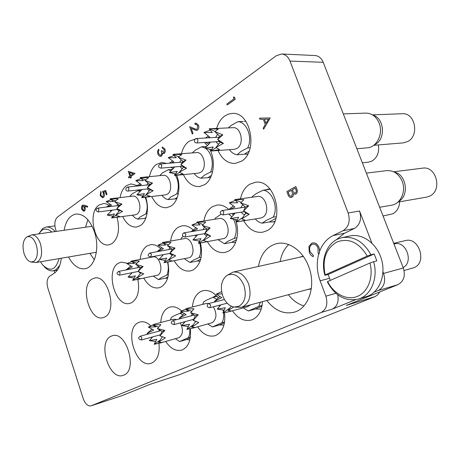 <?xml version="1.0" encoding="UTF-8"?>
<svg xmlns="http://www.w3.org/2000/svg" width="460" height="460" viewBox="0 0 460 460"><rect width="100%" height="100%" fill="white"/><g stroke="black" fill="none" stroke-linecap="round" stroke-linejoin="round"><path stroke-width="0.69" d="M68.505 256.99C73.163 265.529 78.643 269.445 84.939 268.738C94.863 267.519 100.113 247.934 94.403 231.742C89.855 219.679 83.731 213.785 76.032 214.044C69.811 215.303 65.843 220.708 64.135 230.27M89.849 253.351L94.34 259.768M266.84 300.483C274.856 310.632 283.969 314.536 294.17 312.19C308.625 308.585 316.261 285.855 308.735 266.702C303.065 250.924 288.903 240.885 277.133 243.53C267.053 246.157 260.826 253.793 258.445 266.438M288.38 294.688C292.784 300.386 297.965 304.117 303.922 305.883M218.04 150.523C222.082 159.315 227.815 163.611 235.232 163.427L241.293 161.305C258.514 151.949 250.827 111.429 232.208 113.419L228.338 114.137L224.727 116.012C220.938 118.795 218.247 122.935 216.648 128.438M183.413 174.622C187.358 182.89 192.711 186.869 199.467 186.559L204.481 184.748C213.434 179.572 216.303 161.092 209.754 149.31M207.42 145.653L204.412 142.485M195.143 139.098L188.991 141.335C185.351 144.026 182.844 148.149 181.481 153.709M151.737 196.518C155.56 204.343 160.563 208.058 166.738 207.673L170.93 206.114C178.388 201.739 181.326 186.622 176.72 175.277M173.115 168.716L172.782 168.285M166.744 163.427L161.558 162.501L156.388 164.439C152.915 167.02 150.598 171.091 149.437 176.657M174.282 260.843C178.721 268.45 184.098 271.814 190.411 270.94L193.189 269.928C200.652 264.787 203.084 255.823 200.485 243.029M193.171 229.965C189.612 226.659 185.92 225.273 182.102 225.808L178.29 227.211C174.15 229.885 171.597 234.479 170.625 240.988M207.466 241.793C212.14 249.803 217.948 253.362 224.888 252.471L228.223 251.275C236.653 247.169 240.264 231.748 235.382 219.61M233.272 215.171L232.231 213.515M228.804 209.484C225.026 206.045 221.059 204.585 216.913 205.097L212.33 206.736C207.92 209.564 205.125 214.285 203.941 220.903M243.788 220.823C248.705 229.298 254.989 233.093 262.643 232.214L266.708 230.788C285.878 222.22 275.483 178.428 255.271 182.327L249.688 184.259C245.007 187.243 241.948 192.079 240.517 198.766M232.432 310.782C237.872 318.504 244.105 321.603 251.131 320.079L252.592 319.556C258.583 316.635 261.872 310.672 262.459 301.656M197.605 326.824C202.682 334.196 208.414 337.18 214.803 335.783L216.01 335.34C222.91 331.62 225.739 324.064 224.503 312.685M224.077 310.46L223.991 310.074M218.31 297.879C213.538 292.042 208.443 289.656 203.032 290.714L200.732 291.548C195.845 294.273 193.079 299.414 192.447 306.975M165.721 341.469C170.464 348.53 175.755 351.417 181.591 350.129L182.608 349.755C188.807 346.409 191.371 339.405 190.302 328.756M184.207 313.777L183.638 313.065M181.631 310.92C177.813 307.47 173.995 306.17 170.183 307.027L168.251 307.734C163.725 310.276 161.218 315.203 160.73 322.523M150.811 325.864C147.217 322.454 143.641 321.155 140.087 321.977L138.454 322.586C123.585 328.888 135.873 368.834 151.121 363.285L151.984 362.969C157.596 359.933 159.925 353.395 158.964 343.367M122.659 216.522C126.345 223.951 131.014 227.453 136.677 227.016L140.22 225.67C146.866 221.76 149.563 208.075 145.636 197.248M137.275 185.558L130.899 183.908L126.529 185.593C123.228 188.059 121.084 192.067 120.106 197.599M109.014 205.258L106.358 203.941L103.684 203.51L99.084 205.039C86.52 212.819 95.237 248.02 108.991 244.806L112.01 243.633C118.375 238.257 120.054 229.477 117.047 217.292M127.523 263.304L121.273 262.102L118.548 263.149C104.88 270.238 115.247 307.683 129.783 303.37L131.767 302.622C137.799 298.483 139.828 290.766 137.862 279.484M130.968 265.978L125.948 269.974M104.696 317.032C117.748 311.362 107.973 274.195 94.53 278.087L92.19 279.002C79.494 285.551 89.539 321.822 102.994 317.682L104.696 317.032M143.853 278.237C148.057 285.487 153.048 288.69 158.827 287.845L161.161 286.977C167.848 282.382 170.068 274.091 167.831 262.102M160.695 248.733C157.337 245.525 153.887 244.197 150.351 244.737L147.148 245.945C143.261 248.475 140.927 252.925 140.133 259.302M123.803 375.13C137.965 370.248 126.454 330.763 112.418 335.725L111.021 336.254C97.255 342.05 109.003 380.61 123.067 375.4L123.803 375.13M299.207 257.335L303.117 256.122M311.293 288.874L307.251 289.61M323.213 62.307L289.99 61.076C288.161 56.695 285.378 54.337 281.635 53.998L314.985 55.522C318.688 55.85 321.431 58.109 323.213 62.307L403.311 267.984C405.616 275.851 403.794 281.411 397.848 284.677L378.131 290.565C384.129 287.241 385.946 281.526 383.588 273.418L382.996 271.883M379.759 291.95L377.792 294.808L375.067 296.608L346.248 305.434L397.848 284.677M371.927 243.162L359.542 211.002C361.853 218.96 360.128 224.785 354.355 228.476L344.528 233.226L336.139 239.873M289.99 61.076L348.157 213.003L359.542 211.002M61.283 258.227C60.461 265.541 58.132 270.526 54.303 273.183L49.628 276.218C47 278.57 46.408 282.509 47.846 288.035L83.202 398.59C85.209 403.914 87.814 406.341 91.011 405.864L121.9 395.68L150.564 384.152L179.388 374.733L150.449 384.198M121.9 395.68L91.011 405.864M54.09 270.664L54.792 272.843M354.355 228.476L342.987 230.742L333.126 235.549C326.962 238.683 322.477 243.863 319.683 251.091M342.987 230.742C348.778 227.01 350.497 221.099 348.157 213.003M281.635 53.998L276.374 55.7L57.529 217.016C54.792 219.713 54.165 223.888 55.654 229.534L56.258 231.391M337.726 294.808C338.997 301.777 337.197 306.532 332.344 309.085L321.063 312.53L91.206 405.789M321.063 312.53C326.491 309.459 328.084 304.002 325.853 296.159L335.875 293.302M318.797 253.753C316.376 262.574 316.819 271.584 320.125 280.784L325.853 296.159M375.067 296.608L179.618 374.647M332.344 309.085L355.384 299.765M374.164 292.169L378.131 290.565M288.667 244.565C284.234 248.86 281.405 254.535 280.169 261.585M87.837 219.719L85.6 227.205M233.392 97.089L234.456 97.163L235.232 99.262L227.223 104.989L226.855 103.977L233.979 98.837L233.392 97.089M233.335 97.089L234.456 97.163M234.399 97.163L235.232 99.262M235.175 99.262L227.223 104.989M195.983 124.165L195.126 124.436L194.775 123.464L195.954 123.038L198.536 125.246C199.151 127.328 198.823 128.944 197.547 130.088L196.477 130.473M198.478 125.252C199.094 127.328 198.766 128.944 197.489 130.094L196.449 130.473L191.21 128.444L193.016 133.469L192.28 133.998L189.652 126.667L196.316 129.438L197.081 129.156L197.708 125.741L195.954 124.165L195.126 124.436M194.126 128.702L196.345 129.432M189.652 126.667L194.183 128.702M192.28 133.998L193.016 133.469M191.285 128.472L193.073 133.469M195.983 123.038L198.536 125.246M164.881 149.097C165.439 150.914 165.22 152.346 164.22 153.393L163.57 153.651L162.432 153.157L162.259 154.686L161.305 156.147L160.477 156.458L158.987 155.854L157.929 154.083C157.32 152.093 157.561 150.477 158.648 149.224L158.976 150.155L158.355 151.622L158.608 153.611L160.419 155.451L160.925 155.256C161.788 154.152 161.88 152.749 161.195 151.052L161.874 150.564L163.559 152.582L163.898 152.455L164.203 149.603L162.414 148.16L162.087 147.229L162.633 147.119L164.939 149.097C165.496 150.914 165.278 152.346 164.277 153.393L163.599 153.646M161.874 150.564L163.587 152.582M158.608 153.611L160.448 155.445M158.355 151.622L158.665 153.611M158.976 150.155L158.412 151.622M158.648 149.224L159.033 150.15M161.305 156.147L160.505 156.458M162.259 154.686L161.362 156.147M162.489 153.209L162.317 154.686M162.662 147.119L164.939 149.097M128.277 171.327L135.039 173.489L130.83 176.513L131.226 177.663L130.605 178.112L130.209 176.956L128.823 177.951L128.512 177.06L129.904 176.059L128.277 171.327L135.096 173.489L130.887 176.508L131.284 177.663L130.605 178.112M129.501 172.638L130.519 175.617L133.153 173.719L129.501 172.638M130.22 176.985L128.823 177.951M129.565 172.655L130.571 175.582M103.603 192.09L104.098 193.148C104.638 195.132 104.368 196.581 103.293 197.489L102.557 197.788L100.211 195.54L100.786 191.481L101.079 192.343L100.797 195.184L102.511 196.822L103.023 196.61L103.471 193.401L102.471 191.486L105.656 190.446L106.99 194.419L106.358 194.833L105.254 191.544L103.603 192.09L104.15 193.142C104.696 195.126 104.426 196.575 103.35 197.484L102.58 197.788M105.599 190.452L106.99 194.419M100.797 195.184L102.54 196.822M101.079 192.343L100.855 195.178M100.786 191.481L101.137 192.337M105.254 191.555L103.661 192.084M106.938 194.425L106.358 194.833M84.255 205.258L87.601 206.327L87.526 207.184L84.571 206.235L84.939 207.172C85.422 208.938 85.209 210.237 84.306 211.077L83.749 211.307L81.736 209.3C81.253 207.506 81.466 206.178 82.386 205.315L84.312 205.252L87.653 206.321L87.526 207.184M84.341 207.385L83.007 206.017L82.645 206.166L82.288 208.961L83.674 210.387L84.002 210.255L84.341 207.385M84.634 206.258L84.996 207.167C85.474 208.932 85.267 210.231 84.364 211.071L83.777 211.301M83.076 205.062L84.312 205.252M83.03 206.017L82.34 208.949L83.703 210.381M270.141 117.961L263.614 129.243L263.189 128.099L265.282 124.551L263.298 119.238L259.911 119.295L259.486 118.151L270.198 117.955L263.614 129.243M268.473 119.151L264.391 119.22L265.955 123.412L268.473 119.151M259.486 118.151L270.198 117.955M264.448 119.22L265.995 123.355M286.839 191.59L295.82 186.507L296.706 188.87C297.643 191.067 297.378 192.774 295.895 193.988L295.147 194.246L293.451 193.66L292.974 196.357L291.255 197.535C289.777 197.547 288.713 196.65 288.052 194.839L286.839 191.59M295.297 188.117L292.399 189.756L292.675 190.48C293.083 192.056 293.877 192.912 295.05 193.056L295.475 192.907C296.355 192.09 296.481 190.992 295.849 189.595L295.297 188.117M291.479 190.273L288.155 192.153L288.725 193.689C289.156 195.316 289.978 196.196 291.197 196.328L291.617 196.184L292.485 193.309L291.479 190.273M295.303 188.14L292.457 189.744L292.727 190.474C293.135 192.027 293.917 192.889 295.078 193.05M295.82 186.507L296.757 188.864C297.7 191.061 297.43 192.769 295.952 193.976L295.171 194.241M293.514 193.712L293.02 196.362L291.283 197.53M291.485 190.296L288.207 192.142L288.782 193.683C289.208 195.287 290.024 196.167 291.226 196.322M319.033 247.56L319.683 250.821L319.091 253.92L318.101 253.224L317.986 247.963C316.836 245.209 315.117 243.927 312.823 244.122L312.024 244.404C309.689 245.962 309.074 248.44 310.172 251.827L313.363 255.49L313.168 256.72L311.069 255.386L309.35 252.741L308.901 246.456L311.621 243.277L312.679 242.909C315.491 242.65 317.59 244.202 318.975 247.572L319.033 247.56C317.641 244.191 315.543 242.638 312.737 242.897L312.679 242.909M318.975 247.572L319.631 250.832L319.033 253.931M311.972 244.415C309.632 245.973 309.016 248.452 310.12 251.838L313.363 255.49M313.306 255.501L313.116 256.737M312.852 244.116L312.024 244.404M356.868 148.73L367.247 147.844C376.826 147.476 383.623 133.509 379.08 122.941C376.211 116.483 371.789 113.206 365.827 113.108L343.304 113.89M374.262 144.877L375.193 144.405C385.848 139.202 384.364 118.134 373.083 115.241M373.704 145.32L403.276 142.876L407.646 141.542C419.698 135.826 415.15 112.459 402.235 113.741L372.485 114.862M243.173 121.463L237.975 121.67C246.939 121.9 252.942 138.075 247.647 147.947L250.194 147.763M207.615 137.885L209.639 137.005L203.935 132.474L212.284 132.578L209.145 128.794L233.036 127.673C241.103 126.707 244.57 144.129 237.141 148.35L234.341 149.327L210.634 151.064L216.165 147.671M247.842 153.91L237.136 154.761L240.879 151.489L247.647 147.947M237.975 121.67L231.288 125.321L228.511 127.702M209.668 128.766L218.23 129.122L214.866 131.646L222.853 134.837L217.689 139.432L223.405 143.37L215.912 147.499L219.57 149.621L210.962 151.041M207.724 142.278L210.036 142.957L204.993 148.12L213.244 146.987L210.634 151.064M217.982 134.435L217.258 134.803L215.585 137.425M215.855 141.766L218.586 144.434M209.145 128.794L215.067 131.474M214.866 131.646L219.719 136.304L217.689 139.432L220.116 142.324L215.912 147.499M219.719 136.304L222.853 134.837M220.116 142.324L223.405 143.37M244.444 154.175L249.096 151.179M211.634 149.655L204.993 148.12M208.903 144.129L205.58 142.41M205.424 138.011L208.368 135.987M203.935 132.474L210.352 130.123M237.136 154.761C234.151 154.336 231.587 152.645 229.425 149.69M51.825 232.024C48.237 228.792 44.856 228.263 41.676 230.443L38.784 233.887L42.728 228.459L46.092 227.062C49.191 226.699 52.21 228.194 55.154 231.552M54.907 225.894L46.092 227.062M59.834 265.207L56.034 269.715L53.36 270.796C50.197 271.279 47.133 269.865 44.166 266.547M40.491 261.769L42.596 264.862C50.203 272.245 55.7 270.158 59.075 258.601M403.132 267.542C413.966 262.073 406.007 240.448 394.507 243.903L393.978 244.03M325.174 274.873L367.252 256.076C358.944 242.316 348.784 237.642 336.772 242.04C325.893 248.659 322.029 259.607 325.174 274.873L324.909 275.31C320.678 260.682 326.14 244.392 337.456 239.177L342.079 237.607C353.935 235.94 363.567 241.649 370.973 254.748L374.181 253.966L376.843 260.877L373.641 261.694C378.235 277.207 371.714 294.135 359.944 298.523L358.225 299.126C345.305 301.702 335.024 295.97 327.382 281.934L327.664 281.531C333.678 293.928 346.777 300.759 357.357 296.43C367.977 292.238 373.813 277.184 369.921 263.028L373.641 261.694M358.225 299.126L367.885 296.119C379.73 291.508 386.118 274.637 381.432 259.124C376.884 243.57 362.48 233.191 350.175 235.917L342.079 237.607M327.664 281.531L369.921 263.028M330.309 280.37L328.164 274.476L324.909 275.31M370.973 254.748L367.252 256.076M328.164 274.476L374.181 253.966M167.52 262.165C168.728 267.007 168.498 271.314 166.83 275.08L168.435 274.741M126.195 269.928L132.394 266.88L126.948 263.58L134.452 263.436L131.071 261.136L152.939 256.916C159.746 255.105 164.231 272.153 157.722 275.166L132.606 280.381L137.459 277.259M167.572 278.375L165.571 278.122L158.476 279.628L161.195 277.673L166.83 275.08M136.798 263.252L131.071 261.136L139.34 260.975L135.694 264.345L143.129 266.478L138.069 271.371L143.704 273.849L136.775 278.03L140.725 278.702L136.752 279.714M132.221 272.648L128.035 277.115L135.435 275.902L132.606 280.381M138.195 265.926L137.707 267.68M138.546 271.607L140.501 273.378M135.694 264.345L140.467 267.611L138.069 271.371L140.875 272.814L136.775 278.03M140.467 267.611L143.129 266.478M140.875 272.814L143.704 273.849M165.571 278.122L168.021 276.793M134.165 278.058L128.035 277.115M126.948 263.58L131.761 261.522M158.476 279.628L153.565 276.218M149.885 257.485L150.064 256.985M140.185 190.452L137.856 190.71L140.099 191.538M145.09 197.311C147.614 203.073 147.861 208.621 145.837 213.958L146.999 213.796M107.841 206.868L111.573 205.166L106.087 201.583L113.534 201.549L110.032 198.795L132.744 196.127C139.161 194.862 142.836 210.847 136.885 214.17L135.246 214.797L111.607 217.982L115.885 215.401M145.768 218.258L137.822 219.161L140.357 216.775L145.837 213.958M137.856 190.71L132.428 193.608L129.962 196.15M115.391 200.899L110.032 198.795L118.272 198.846L114.488 201.641L121.946 204.062L116.811 208.495L122.532 211.416L115.598 215.286L119.698 216.516L113.723 217.747M111.63 210.208L111.993 210.3L107.197 215.079L114.546 213.98L111.607 217.982M117.633 203.843L116.932 205.735M117.432 209.461L119.042 211.404M114.488 201.641L119.335 205.258L116.811 208.495L119.755 210.444L115.598 215.286M119.335 205.258L121.946 204.062M119.755 210.444L122.532 211.416M144.998 218.138L146.056 217.459M113.045 216.171L107.197 215.079M111.228 211.077L109.704 210.456M106.576 207.023L110.354 204.343M106.087 201.583L111.182 199.588M137.822 219.161L134.929 217.816L132.348 215.194M182.781 312.564L179.958 313.289L182.896 314.853M189.813 328.86C190.066 332.275 189.572 335.208 188.33 337.669L190.4 337.071M148.304 334.035L146.999 333.569L153.72 330.09L148.327 327.094L155.877 326.836L152.628 325.007L154.922 324.041L173.57 319.165L176.841 319.596M180.291 322.92C183.511 329.578 183.097 334.478 179.066 337.623L160.367 342.987L154.117 344.31L160.264 340.055M189.865 339.877L186.628 339.514L179.618 341.538L188.33 337.669M179.958 313.289L174.219 315.738L171.384 317.429L170.447 319.982M158.689 327.1L152.628 325.007L160.925 324.628L157.423 328.601L164.841 330.424L159.861 335.8L165.399 337.818L158.476 342.326L162.271 342.401L160.367 342.987M152.685 336.881L149.379 340.67L156.837 339.336L154.117 344.31M152.076 329.13L146.999 333.569L148.58 333.96M159.275 329.63L159.005 331.137M159.988 334.868L160.212 335.208M161.38 336.358L162.472 336.754M157.423 328.601L162.115 331.499L159.861 335.8M162.483 336.76L158.476 342.326M162.115 331.499L164.841 330.424M186.628 339.514L190.279 337.893M180.044 313.266L181.717 311.955M155.767 341.435L149.379 340.67L152.501 336.933M148.327 327.094L152.708 325.042M179.618 341.538L175.404 338.709M212.658 297.465L216.171 295.452M217.011 296.326L213.049 297.309L216.74 299.264M223.117 310L223.456 311.73M223.6 312.829C223.962 316.647 223.422 319.947 221.967 322.719L224.595 321.977M180.372 318.665L179.21 318.216L186.173 314.611L180.717 311.391L188.554 311.144L185.426 309.108L187.507 308.229L206.454 303.428L208.932 303.468M213.348 306.791C217.137 313.8 216.758 319.102 212.209 322.707L193.16 328.055L186.886 329.354L193.28 324.835L192.935 325.542M223.939 325.076L219.5 324.95L212.451 326.945L221.967 322.719M213.049 297.309L206.914 299.943L203.694 301.829L202.699 304.382M191.745 311.385L185.426 309.108L193.988 308.763L190.63 312.777L198.208 314.772L193.223 320.292L198.755 322.529L191.659 327.175L195.31 327.405L193.16 328.055M185.19 321.609L181.752 325.622L189.497 324.254L186.886 329.354M184.471 313.565L179.21 318.216L180.659 318.59M192.125 313.668L191.601 315.715M192.613 319.619L195.592 321.586M190.63 312.777L195.316 315.916L193.223 320.292L195.707 321.385L191.659 327.175M195.316 315.916L198.208 314.772M195.707 321.385L198.755 322.529M219.5 324.95L224.468 322.747M188.427 326.479L181.752 325.622L184.914 321.684M180.717 311.391L185.53 309.16M212.451 326.945L207.811 323.984M404.064 270.537L413.827 267.731C427.489 262.93 419.106 236.538 405.283 240.62L393.708 243.328M260.343 302.226L258.796 306.348L248.365 310.983L255.421 309.039L260.193 309.103L261.332 308.695M262.085 305.446L258.796 306.348M250.493 304.876L247.698 306.659L229.103 311.684L222.841 312.938L229.442 308.246L228.775 309.649M233.726 306.987L228.085 310.54L231.541 310.954L229.103 311.684M220.834 304.848L217.246 309.126L225.302 307.717L222.841 312.938M222.123 293.882L216.24 294.17L221.749 297.643L214.532 301.386L215.792 301.725M231.202 306.159L228.085 310.54M255.421 309.039L261.958 306.141M224.25 310.097L217.246 309.126L220.443 304.951M215.51 301.8L214.532 301.386L219.989 296.493M216.24 294.17L221.547 291.732M248.365 310.983L243.219 307.866M398.636 201.422C409.492 195.816 406.496 174.432 394.513 172.201M397.957 202.066L426.546 197.139L429.502 196.19C442.761 190.733 436.442 165.577 422.498 168.17L393.685 171.781M265.282 189.922L267.806 189.227L270.181 189.232M270.227 189.29L263.189 190.193C272.533 191.118 278.697 207.736 273.125 217.189L276.397 216.648M229.948 209.375L234.928 207.006L229.298 202.843L237.716 202.797L234.761 199.6L257.278 196.506C266.041 194.706 270.681 213.538 262.418 217.43L260.469 218.109L236.187 221.956L242.811 217.505M274.896 221.3L272.625 221.996L269.313 221.956L262.131 223.175L266.139 220.443L273.125 217.189M263.189 190.193L256.289 193.562L252.39 196.506L252.045 197.213M241.218 202.36L234.761 199.6L243.869 199.657L240.718 202.923L248.664 205.741L243.616 210.927L249.193 214.302L241.718 218.833L245.157 220.231L239.355 221.542M237.343 219.891L230.316 218.546L235.221 213.06L230.316 218.546L238.631 217.258L236.187 221.956M242.845 204.631L240.747 207.799M241.391 212.129C242.316 213.802 243.507 214.613 244.967 214.561M240.718 202.923L245.45 207.132L243.616 210.927L245.83 213.17L241.718 218.833M245.45 207.132L248.664 205.741M245.83 213.17L249.193 214.302M269.313 221.956L275.954 218.362M234.295 214.009L232.944 213.405M228.723 209.553L233.392 205.85M229.298 202.843L235.508 200.307M262.131 223.175C259.584 222.651 257.289 221.243 255.265 218.954M383.059 215.993L392.725 213.82C397.037 211.502 399.343 207.489 399.642 201.773M228.815 214.032L231.817 216.827M233.479 219.27C236.791 225.843 237.09 232.185 234.37 238.297L237.003 237.814M192.004 231.506L197.501 228.856L191.923 225.02L200.014 224.934L196.874 222.082L219.202 218.534C227.24 216.695 231.869 234.91 224.256 238.475L198.352 243.3L204.286 239.378M235.698 242.253L231.558 242.397L224.382 243.737L227.89 241.299L234.37 238.297M220.915 214.366L215.268 218.195L214.814 219.213M203.061 224.595L196.874 222.082L205.689 222.053L202.325 225.377L210.105 227.93L205.028 233.024L210.651 236.06L203.36 240.471L207.023 241.58L201.957 242.788M197.616 234.836L192.97 239.93L200.962 238.665L198.352 243.3M204.487 226.958L203.142 229.666M203.832 233.772L206.787 236.06M202.325 225.377L207.098 229.224L205.028 233.024L207.489 234.956L203.36 240.471M207.098 229.224L210.105 227.93M207.489 234.956L210.651 236.06M231.558 242.397L236.555 239.689M199.669 241.115L192.97 239.93M197.075 235.428L196.202 235.077M191.164 231.644L196.006 227.798M191.923 225.02L197.61 222.657M224.382 243.737L218.293 239.838M194.994 235.278L196.127 236.469M198.921 241.028L199.255 241.833M199.709 243.139C201.244 248.452 201.037 253.247 199.088 257.508L201.169 257.1M157.573 251.603L163.472 248.728L157.958 245.18L165.738 245.059L162.466 242.506L184.575 238.585C191.964 236.745 196.535 254.368 189.503 257.64L163.973 262.689L169.332 259.204M200.088 261.176L197.116 261.038L189.968 262.476L193.056 260.297L199.088 257.508M168.406 244.8L162.466 242.506L170.999 242.403L167.474 245.761L175.082 248.089L170.005 253.086L175.645 255.823L168.538 260.113L172.362 260.987L167.894 262.091M163.432 254.61L159.028 259.371L166.71 258.129L163.973 262.689M169.774 247.319L168.941 249.538M169.665 253.448L172.12 255.576M167.474 245.761L172.253 249.297L170.005 253.086L172.655 254.754L168.538 260.113M172.253 249.297L175.082 248.089M172.655 254.754L175.645 255.823M197.116 261.038L200.732 259.083M165.427 260.423L159.028 259.371M163.162 254.903L162.731 254.736M157.061 251.695L162.012 247.756M157.958 245.18L163.179 242.978M183.166 236.417L181.424 237.969L180.906 239.217M189.968 262.476L184.523 258.842M172.506 169.337L168.291 169.723L171.108 170.752M174.357 173.684L175.087 174.714M175.513 175.398C178.733 181.568 179.153 187.737 176.772 193.901L178.336 193.717M138.063 185.949L141.335 184.483L135.763 180.619L143.491 180.625L140.076 177.577L163.173 175.329C170.096 174.116 173.754 190.572 167.354 194.172L165.416 194.89L141.634 197.691L146.28 194.879M176.767 198.777L168.032 199.571L170.913 196.932L176.772 193.901M168.291 169.723L162.495 172.845L159.689 175.651M145.607 179.843L140.076 177.577L148.58 177.704L144.9 180.435L152.53 183.08L147.367 187.577L153.117 190.785L145.998 194.747L149.994 196.224L143.296 197.524M140.904 189.635L141.749 189.859L136.867 194.764L144.492 193.648L141.634 197.691M147.959 182.735L146.866 185.018M147.321 188.928L149.224 191.09M144.9 180.435L149.77 184.351L147.367 187.577L150.184 189.79L145.998 194.747M149.77 184.351L152.53 183.08M150.184 189.79L153.117 190.785M175.271 198.668L177.33 197.34M142.951 195.977L136.867 194.764M140.881 190.75L138.857 189.865M136.522 186.116L140.099 183.597M135.763 180.619L141.254 178.509M168.032 199.571C165.744 199.105 163.714 197.685 161.943 195.304M362.359 162.823L368.368 162.184L372.054 161.017C377.327 157.567 379.425 152.202 378.35 144.934M206.074 146.498L206.73 146.355M206.632 146.458L201.526 146.803L205.045 148.068M205.258 148.201C211.583 151.984 214.366 164.439 210.565 171.988L212.595 171.787M173.374 154.318L196.46 152.599C203.935 151.484 207.523 168.423 200.635 172.316L198.323 173.155L174.501 175.484L179.561 172.402M210.645 177.422L201.003 178.192L204.28 175.26L210.565 171.988M201.526 146.803L195.316 150.173L192.665 152.53M173.098 154.33L181.757 154.56L178.215 157.205L186.024 160.103L180.849 164.651L186.593 168.205L179.291 172.247L183.143 174.024L175.582 175.386M172.822 167.095L174.294 167.503L169.332 172.54L177.255 171.413L174.501 175.484M178.693 156.797L172.971 154.341L176.272 157.728L168.245 157.682L173.886 161.857L171.177 163.053M181.251 159.683L179.613 162.351M179.992 166.462L182.263 168.86M178.215 157.205L183.086 161.466L180.849 164.651L183.494 167.181L179.291 172.247M183.086 161.466L186.024 160.103M183.494 167.181L186.593 168.205M208.288 177.428L211.537 175.34M175.674 173.897L169.332 172.54M173.299 168.527L170.689 167.285M169.332 163.208L172.632 160.908M168.245 157.682L174.173 155.451M201.003 178.192C198.409 177.738 196.132 176.197 194.177 173.564M379.672 207.287L391.575 205.195C400.666 203.975 406.398 191.199 402.115 181.136C398.722 173.742 393.582 170.246 386.687 170.637L366.367 173.121M243.978 285.516C239.85 276.241 234.404 272.757 227.637 275.063L226.366 275.845C221.363 280.41 220.133 287.034 222.686 295.711C225.17 302.157 228.942 305.929 233.99 307.033L238.769 306.394C244.996 302.45 246.732 295.487 243.978 285.516M234.795 307.119L241.632 307.257C249.441 303.68 251.798 295.975 248.705 284.142C244.961 275.327 239.735 271.314 233.024 272.113L227.039 275.396M36.294 244.887C33.804 238.291 30.671 235.646 26.904 236.952L26.312 237.325C22.896 240.747 22.155 246.186 24.092 253.632C25.76 258.486 28.071 261.28 31.038 262.01L33.965 261.343C37.49 258.014 38.266 252.534 36.294 244.887M31.337 262.05L36.179 262.505C41.383 260.147 42.82 253.96 40.491 243.938C38.266 237.791 35.311 234.778 31.631 234.905L27.174 236.819M383.588 273.418L403.311 267.984M329.452 278.346L320.125 280.784M344.528 233.226L333.126 235.549M195.92 138.736L196.5 138.523L197.984 139.8L197.363 142.755L196.794 142.962C192.596 142.703 195.092 137.988 196.5 138.523L219.219 137.218M118.502 271.469L120.169 272.665L119.485 275.183C116.506 274.252 116.259 272.987 118.743 271.377L140.001 267.231M97.365 208.259L97.704 208.127L98.975 209.317L98.221 211.933C95.456 210.697 95.283 209.427 97.704 208.127L119.209 205.447M140.168 336.254L141.898 337.588L141.289 340.015C138.149 338.985 137.816 337.715 140.294 336.202L160.885 330.631M172.799 320.678L174.673 322.04L173.978 324.61C170.712 323.679 170.367 322.351 172.948 320.62L194.177 315.037M208.65 303.56L210.697 304.957L209.898 307.688C205.033 307.424 208.196 302.853 208.834 303.497L224.44 299.529M221.703 210.668L222.117 210.519L223.853 211.91L223.186 214.803L222.778 214.946C219.57 213.52 219.351 212.048 222.117 210.519L245.439 207.109M183.954 232.909L185.92 234.134L185 236.98C180.763 236.578 182.936 232.564 184.293 232.783L206.908 229.045M149.707 253.086L151.512 254.294L150.725 256.973C147.574 256.128 147.327 254.794 149.989 252.977L171.919 248.998M127.207 187.208L127.604 187.059L128.944 188.278L128.466 190.9L128.076 191.049C125.051 191.285 125.356 187.461 127.604 187.059L149.523 184.736M159.913 164.139L160.39 163.961L161.799 165.209L161.259 167.986L160.787 168.164C157.849 167.141 157.711 165.738 160.39 163.961L182.718 162.087M244.254 121.354L245.835 121.29M219.546 141.536L196.794 142.962M246.18 154.209L247.75 154.083M57.442 270.055L53.36 270.796M138.23 271.452L119.485 275.183M118.18 209.363L98.221 211.933M160.488 334.73L141.289 340.015M193.763 319.309L173.978 324.61M227.183 303.203L209.898 307.688M260.193 309.103L261.297 308.798M267.806 189.227L269.945 188.956M244.433 211.669L222.778 214.946M272.625 221.996L274.752 221.634M205.637 233.467L185 236.98M234.847 242.46L235.675 242.305M170.39 253.31L150.725 256.973M148.942 188.749L128.076 191.049M182.591 166.232L160.787 168.164M210.243 177.48L210.64 177.433M303.33 256.415L233.024 272.113M311.339 288.512L241.632 307.257M92.149 226.268L31.631 234.905M96.364 252.241L36.179 262.505"/></g></svg>

